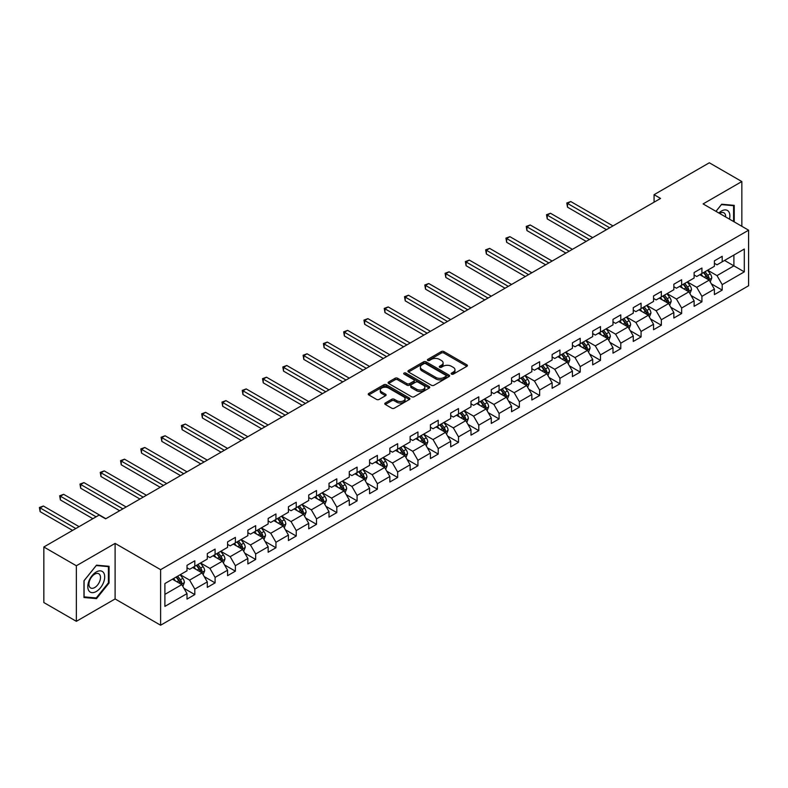 <?xml version="1.0" encoding="UTF-8"?>
<svg xmlns="http://www.w3.org/2000/svg" width="788" height="788" viewBox="0 0 788 788"><rect width="100%" height="100%" fill="white"/><g stroke="black" fill="none" stroke-linecap="round" stroke-linejoin="round"><path stroke-width="1.18" d="M451.524 374.123A1.261 0.729 0 0 0 453.307 374.123L466.87 366.302A1.803 1.044 0 0 0 467.402 365.563A1.803 1.044 0 0 0 466.87 364.824L443.9 351.556A1.803 1.044 0 0 0 441.339 351.556L427.786 359.387A1.261 0.729 0 0 0 427.411 359.909A1.261 0.729 0 0 0 427.786 360.421A1.261 0.729 0 0 0 429.568 360.421L431.322 359.407A5.772 3.339 0 0 1 439.497 359.407L441.408 360.51A5.772 3.339 0 0 1 443.102 362.874A5.772 3.339 0 0 1 441.408 365.228L439.655 366.243A1.261 0.729 0 0 0 439.28 366.755A1.261 0.729 0 0 0 439.655 367.277A1.261 0.729 0 0 0 441.438 367.277L443.191 366.262A5.772 3.339 0 0 1 451.366 366.262L453.277 367.366A5.772 3.339 0 0 1 454.971 369.73A5.772 3.339 0 0 1 453.277 372.084L451.524 373.098A1.261 0.729 0 0 0 451.15 373.611A1.261 0.729 0 0 0 451.524 374.123L451.524 373.098M385.312 402.993A1.803 1.044 0 0 0 384.78 403.732A1.803 1.044 0 0 0 385.312 404.471L391.754 408.194A1.803 1.044 0 0 0 394.315 408.194L409.376 399.496A1.803 1.044 0 0 0 409.898 398.758A1.803 1.044 0 0 0 409.376 398.019L386.396 384.761A1.803 1.044 0 0 0 383.845 384.761L368.784 393.448A1.803 1.044 0 0 0 368.252 394.187A1.803 1.044 0 0 0 368.784 394.926L376.575 399.418A1.803 1.044 0 0 0 379.126 399.418L385.568 395.704A1.803 1.044 0 0 0 386.1 394.965A1.803 1.044 0 0 0 385.568 394.227L381.707 392A4.827 2.788 0 0 1 380.289 390.03A4.827 2.788 0 0 1 383.273 387.45A4.827 2.788 0 0 1 388.533 388.051L403.663 396.788A4.827 2.788 0 0 1 405.071 398.758A4.827 2.788 0 0 1 402.097 401.328A4.827 2.788 0 0 1 396.837 400.728L394.315 399.27A1.803 1.044 0 0 0 391.754 399.27L385.312 402.993L385.312 404.471L391.754 400.777L391.754 399.27M115.107 543.395L76.357 565.764L43.842 546.99L43.842 602.544L76.357 621.318L115.107 598.949L160.614 625.219L160.614 569.665L115.107 543.395L115.107 598.949M741.843 226.294L741.843 181.545L703.093 203.915L748.6 230.194L160.614 569.665M741.843 181.545L709.328 162.781L654.07 194.685L654.07 202.191M43.842 546.99L99.111 515.086L105.612 518.839L660.571 198.438L654.07 194.685M431.45 385.273A1.803 1.044 0 0 0 434.001 385.273L449.061 376.575A1.803 1.044 0 0 0 449.593 375.837A1.803 1.044 0 0 0 449.061 375.108L426.091 361.84A1.803 1.044 0 0 0 423.54 361.84L408.479 370.537A1.803 1.044 0 0 0 407.948 371.276A1.803 1.044 0 0 0 408.479 372.005L431.45 385.273M404.579 374.399A1.261 0.729 0 0 1 405.859 374.576L429.194 388.051L414.153 396.728A1.803 1.044 0 0 1 411.602 396.728L388.632 383.47L395.074 379.777L395.074 378.27L388.632 381.993A1.803 1.044 0 0 0 388.1 382.732A1.803 1.044 0 0 0 388.632 383.47L388.632 381.993M395.074 379.777A1.803 1.044 0 0 1 397.625 379.777L397.625 378.27A1.803 1.044 0 0 0 395.074 378.27M397.625 378.27L406.943 383.648A1.803 1.044 0 0 0 409.504 383.648L413.779 381.185A1.803 1.044 0 0 0 414.301 380.446A1.803 1.044 0 0 0 413.779 379.708L404.077 374.113A1.261 0.729 0 0 1 403.702 373.591A1.261 0.729 0 0 1 404.48 372.921A1.261 0.729 0 0 1 405.859 373.079L429.214 386.563A1.803 1.044 0 0 1 429.746 387.302A1.803 1.044 0 0 1 429.214 388.041L429.214 386.563M160.614 625.219L748.6 285.749L748.6 230.194M183.949 588.321L194.813 594.585L194.813 589.109L207.293 581.899L207.293 587.385L215.094 582.884L215.094 577.397L227.574 570.197L227.574 575.673L235.376 571.172L235.376 565.685L247.865 558.485L247.865 563.962L255.667 559.46L255.667 553.974L268.147 546.774L268.147 552.25L275.948 547.749L275.948 542.262L288.428 535.062L288.428 540.538L296.229 536.037L296.229 530.551L308.719 523.35L308.719 528.827L316.52 524.325L316.52 518.839L329 511.639L329 517.115L336.801 512.614L336.801 507.137L349.281 499.927L349.281 505.404L357.082 500.902L357.082 495.425L369.572 488.215L369.572 493.692L377.373 489.19L377.373 483.714L389.853 476.504L389.853 481.98L397.654 477.479L397.654 472.002L410.134 464.792L410.134 470.269L417.935 465.767L417.935 460.291L430.425 453.08L430.425 458.557L438.226 454.055L438.226 448.579L450.706 441.369L450.706 446.855L458.508 442.344L458.508 436.867L470.988 429.657L470.988 435.143L478.789 430.632L478.789 425.156L491.279 417.945L491.279 423.432L499.08 418.921L499.08 413.444L511.56 406.234L511.56 411.72L519.361 407.209L519.361 401.732L531.841 394.522L531.841 400.009L539.642 395.497L539.642 390.021L552.132 382.81L552.132 388.297L559.933 383.795L559.933 378.309L572.413 371.099L572.413 376.585L580.214 372.084L580.214 366.597L592.694 359.397L592.694 364.874L600.495 360.372L600.495 354.886L612.985 347.685L612.985 353.162L620.786 348.66L620.786 343.174L633.266 335.974L633.266 341.45L641.068 336.949L641.068 331.462L653.548 324.262L653.548 329.739L661.349 325.237L661.349 319.751L673.839 312.55L673.839 318.027L681.64 313.526L681.64 308.039L694.12 300.839L694.12 306.315L701.921 301.814L701.921 296.337L714.401 289.127L714.401 294.604L722.202 290.102L722.202 284.626L744.305 271.86L744.305 249.038L733.904 255.046L733.904 265.851L744.305 271.86M194.813 594.585L187.012 599.097L187.012 593.61L164.899 606.376L164.899 583.553L187.012 570.788L187.012 565.311L194.813 560.81L194.813 566.286L207.293 559.086L207.293 553.6L215.094 549.098L215.094 554.575L227.574 547.374L227.574 541.888L235.376 537.386L235.376 542.863L247.865 535.663L247.865 530.176L255.667 525.675L255.667 531.151L268.147 523.951L268.147 518.465L275.948 513.963L275.948 519.44L288.428 512.239L288.428 506.753L296.229 502.251L296.229 507.728L308.719 500.528L308.719 495.041L316.52 490.54L316.52 496.026L329 488.816L329 483.33L336.801 478.828L336.801 484.315L349.281 477.104L349.281 471.628L357.082 467.117L357.082 472.603L369.572 465.393L369.572 459.916L377.373 455.405L377.373 460.891L389.853 453.681L389.853 448.205L397.654 443.693L397.654 449.18L410.134 441.969L410.134 436.493L417.935 431.982L417.935 437.468L430.425 430.258L430.425 424.781L438.226 420.27L438.226 425.756L450.706 418.546L450.706 413.07L458.508 408.568L458.508 414.045L470.988 406.835L470.988 401.358L478.789 396.856L478.789 402.333L491.279 395.123L491.279 389.646L499.08 385.145L499.08 390.621L511.56 383.411L511.56 377.935L519.361 373.433L519.361 378.91L531.841 371.7L531.841 366.223L539.642 361.722L539.642 367.198L552.132 359.988L552.132 354.511L559.933 350.01L559.933 355.486L572.413 348.286L572.413 342.8L580.214 338.298L580.214 343.775L592.694 336.575L592.694 331.088L600.495 326.587L600.495 332.063L612.985 324.863L612.985 319.376L620.786 314.875L620.786 320.352L633.266 313.151L633.266 307.665L641.068 303.163L641.068 308.64L653.548 301.44L653.548 295.953L661.349 291.452L661.349 296.928L673.839 289.728L673.839 284.241L681.64 279.74L681.64 285.226L694.12 278.016L694.12 272.53L701.921 268.028L701.921 273.515L714.401 266.305L714.401 260.828L722.202 256.317L722.202 261.803L744.305 249.038M192.725 567.488L202.092 572.896L189.613 580.106L180.245 574.698M187.012 567.793L189.613 569.291L194.813 566.286M189.613 580.106L194.813 589.109M202.092 572.896L207.293 581.899M213.016 555.776L222.374 561.184L209.894 568.394L200.526 562.987M207.293 556.082L209.894 557.579L215.094 554.575M209.894 568.394L215.094 577.397M222.374 561.184L227.574 570.197M233.297 544.065L242.665 549.472L230.175 556.683L220.817 551.275M227.574 544.37L230.175 545.867L235.376 542.863M230.175 556.683L235.376 565.685M242.665 549.472L247.865 558.485M253.578 532.353L262.946 537.761L250.466 544.971L241.098 539.563M247.865 532.658L250.466 534.156L255.667 531.151M250.466 544.971L255.667 553.974M262.946 537.761L268.147 546.774M273.869 520.641L283.227 526.049L270.747 533.259L261.38 527.852M268.147 520.947L270.747 522.444L275.948 519.44M270.747 533.259L275.948 542.262M283.227 526.049L288.428 535.062M294.151 508.93L303.518 514.337L291.028 521.548L281.671 516.14M288.428 509.235L291.028 510.732L296.229 507.728M291.028 521.548L296.229 530.551M303.518 514.337L308.719 523.35M314.432 497.218L323.799 502.626L311.319 509.836L301.952 504.428M308.719 497.524L311.319 499.021L316.52 496.026M311.319 509.836L316.52 518.839M323.799 502.626L329 511.639M334.723 485.516L344.08 490.914L331.6 498.124L322.233 492.717M329 485.812L331.6 487.309L336.801 484.315M331.6 498.124L336.801 507.137M344.08 490.914L349.281 499.927M355.004 473.805L364.371 479.202L351.881 486.413L342.524 481.005M349.281 474.1L351.881 475.597L357.082 472.603M351.881 486.413L357.082 495.425M364.371 479.202L369.572 488.215M375.285 462.093L384.652 467.491L372.172 474.701L362.805 469.293M369.572 462.389L372.172 463.896L377.373 460.891M372.172 474.701L377.373 483.714M384.652 467.491L389.853 476.504M395.576 450.381L404.934 455.779L392.454 462.989L383.086 457.582M389.853 450.677L392.454 452.184L397.654 449.18M392.454 462.989L397.654 472.002M404.934 455.779L410.134 464.792M415.857 438.67L425.224 444.077L412.735 451.278L403.377 445.87M410.134 438.965L412.735 440.472L417.935 437.468M412.735 451.278L417.935 460.291M425.224 444.077L430.425 453.08M436.138 426.958L445.506 432.366L433.026 439.566L423.658 434.158M430.425 427.254L433.026 428.761L438.226 425.756M433.026 439.566L438.226 448.579M445.506 432.366L450.706 441.369M456.429 415.246L465.787 420.654L453.307 427.854L443.94 422.457M450.706 415.542L453.307 417.049L458.508 414.045M453.307 427.854L458.508 436.867M465.787 420.654L470.988 429.657M476.71 403.535L486.078 408.942L473.588 416.143L464.231 410.745M470.988 403.83L473.588 405.337L478.789 402.333M473.588 416.143L478.789 425.156M486.078 408.942L491.279 417.945M496.992 391.823L506.359 397.231L493.879 404.431L484.512 399.033M491.279 392.119L493.879 393.626L499.08 390.621M493.879 404.431L499.08 413.444M506.359 397.231L511.56 406.234M517.283 380.111L526.64 385.519L514.16 392.719L504.793 387.322M511.56 380.417L514.16 381.914L519.361 378.91M514.16 392.719L519.361 401.732M526.64 385.519L531.841 394.522M537.564 368.4L546.931 373.808L534.441 381.018L525.084 375.61M531.841 368.705L534.441 370.202L539.642 367.198M534.441 381.018L539.642 390.021M546.931 373.808L552.132 382.81M557.845 356.688L567.212 362.096L554.732 369.306L545.365 363.898M552.132 356.994L554.732 358.491L559.933 355.486M554.732 369.306L559.933 378.309M567.212 362.096L572.413 371.099M578.136 344.977L587.493 350.384L575.013 357.594L565.646 352.187M572.413 345.282L575.013 346.779L580.214 343.775M575.013 357.594L580.214 366.597M587.493 350.384L592.694 359.397M598.417 333.265L607.775 338.673L595.295 345.883L585.937 340.475M592.694 333.57L595.295 335.067L600.495 332.063M595.295 345.883L600.495 354.886M607.775 338.673L612.985 347.685M618.698 321.553L628.066 326.961L615.586 334.171L606.218 328.763M612.985 321.859L615.586 323.356L620.786 320.352M615.586 334.171L620.786 343.174M628.066 326.961L633.266 335.974M638.989 309.842L648.347 315.249L635.867 322.459L626.499 317.052M633.266 310.147L635.867 311.644L641.068 308.64M635.867 322.459L641.068 331.462M648.347 315.249L653.548 324.262M659.27 298.13L668.628 303.538L656.148 310.748L646.79 305.34M653.548 298.435L656.148 299.933L661.349 296.928M656.148 310.748L661.349 319.751M668.628 303.538L673.839 312.55M679.551 286.418L688.919 291.826L676.439 299.036L667.072 293.629M673.839 286.724L676.439 288.221L681.64 285.226M676.439 299.036L681.64 308.039M688.919 291.826L694.12 300.839M699.842 274.716L709.2 280.114L696.72 287.325L687.353 281.917M694.12 275.012L696.72 276.509L701.921 273.515M696.72 287.325L701.921 296.337M709.2 280.114L714.401 289.127M724.546 260.444L733.904 265.851L717.001 275.613L707.644 270.205M714.401 263.3L717.001 264.807L722.202 261.803M717.001 275.613L722.202 284.626M76.357 565.764L76.357 621.318M164.899 594.369L181.811 584.607L172.444 579.2M181.811 584.607L187.012 593.61M711.347 283.838L722.202 290.102M691.066 295.549L701.921 301.814M670.775 307.251L681.64 313.526M650.494 318.963L661.349 325.237M630.213 330.674L641.068 336.949M609.922 342.386L620.786 348.66M589.641 354.098L600.495 360.372M569.36 365.809L580.214 372.084M549.069 377.521L559.933 383.795M528.787 389.233L539.642 395.497M508.506 400.944L519.361 407.209M488.215 412.656L499.08 418.921M467.934 424.368L478.789 430.632M447.653 436.079L458.508 442.344M427.362 447.791L438.226 454.055M407.081 459.502L417.935 465.767M386.8 471.214L397.654 477.479M366.509 482.926L377.373 489.19M346.228 494.637L357.082 500.902M325.946 506.349L336.801 512.614M305.655 518.051L316.52 524.325M285.374 529.763L296.229 536.037M265.093 541.474L275.948 547.749M244.802 553.186L255.667 559.46M224.521 564.898L235.376 571.172M204.24 576.609L215.094 582.884M734.229 221.901L734.229 205.353L721.68 204.23L715.957 211.351M83.961 597.511L96.51 598.634L109.059 583.021L109.059 566.296L96.51 565.173L83.961 580.786L83.961 597.511M108.409 582.647L109.059 583.021M95.181 597.865L96.51 598.634M452.026 374.31L453.277 373.581A5.772 3.339 0 0 0 454.971 371.227L454.971 369.73M443.102 362.874L443.102 364.371A5.772 3.339 0 0 1 441.408 366.735L440.157 367.454M466.851 366.312L443.9 353.063A1.803 1.044 0 0 0 441.339 353.063L428.288 360.599M449.042 376.595L426.091 363.337A1.803 1.044 0 0 0 423.54 363.337L408.499 372.025M445.87 376.359A1.261 0.729 0 0 0 446.244 375.837A1.261 0.729 0 0 0 445.87 375.324L425.707 363.682A1.261 0.729 0 0 0 423.924 363.682L422.072 364.755A5.772 3.339 0 0 0 420.378 367.109A5.772 3.339 0 0 0 422.072 369.464L435.853 377.422A5.772 3.339 0 0 0 444.028 377.422L445.87 376.359L445.87 377.856A1.261 0.729 0 0 0 446.244 377.344L446.244 375.837M420.378 367.109L420.378 368.607A5.772 3.339 0 0 0 422.072 370.971L422.072 369.464M445.87 377.856L444.028 378.929A5.772 3.339 0 0 1 435.853 378.929L422.072 370.971M397.625 379.777L406.943 385.155A1.803 1.044 0 0 0 409.504 385.155L413.779 382.682A1.803 1.044 0 0 0 414.301 381.944L414.301 380.446M416.616 389.233A4.827 2.788 0 0 0 421.875 389.833A4.827 2.788 0 0 0 424.86 387.263A4.827 2.788 0 0 0 423.442 385.293L418.113 382.219A1.803 1.044 0 0 0 415.562 382.219L411.287 384.682A1.803 1.044 0 0 0 410.755 385.421A1.803 1.044 0 0 0 411.287 386.159L416.616 389.233L416.616 390.74A4.827 2.788 0 0 0 421.875 391.341A4.827 2.788 0 0 0 424.86 388.76L424.86 387.263M410.755 385.421L410.755 386.918A1.803 1.044 0 0 0 411.287 387.657L411.287 386.159M416.616 390.74L411.287 387.657M405.071 398.758L405.071 400.255A4.827 2.788 0 0 1 402.097 402.835A4.827 2.788 0 0 1 396.837 402.235L394.315 400.777A1.803 1.044 0 0 0 391.754 400.777M380.289 390.03L380.289 391.528A4.827 2.788 0 0 0 381.707 393.498L381.707 392M385.549 395.714L381.707 393.498M409.376 398.019L409.376 399.496L386.396 386.258A1.803 1.044 0 0 0 383.845 386.258L368.814 394.936M710.224 281.897L711.771 277.997A4.876 2.817 -120 0 0 710.224 273.85L707.535 270.264M702.857 276.45L701.034 274.017M612.975 225.92L570.758 201.541L567.508 203.412L567.508 207.175L606.474 229.672M708.451 279.681L709.141 278.203A4.876 2.817 -120 0 0 707.752 275.278L705.063 271.693M703.842 272.402L706.826 276.371A2.482 1.438 60 0 1 707.269 277.13L709.141 278.203M703.507 272.599L706.186 276.174A4.876 2.817 60 0 1 707.585 279.11M567.508 207.175L566.799 203.008L609.725 227.791M566.799 203.008L570.758 201.541M732.781 205.225L733.579 205.688L733.579 221.526M715.987 211.361L721.424 204.604L733.579 205.688M729.471 219.153A11.948 6.905 120 0 0 727.403 210.455A11.948 6.905 120 0 0 718.843 213.016M725.659 216.956A8.185 4.728 120 0 0 723.975 212.839A8.185 4.728 120 0 0 719.572 213.43M96.244 591.512A11.948 6.905 120 0 0 104.696 576.875A11.948 6.905 120 0 0 96.244 571.99A11.948 6.905 120 0 0 87.793 586.636A11.948 6.905 120 0 0 96.244 591.512M94.708 587.543A8.185 4.728 120 0 0 100.056 580.332A8.185 4.728 120 0 0 98.805 573.782A8.185 4.728 120 0 0 94.708 574.186A8.185 4.728 120 0 0 89.359 581.396A8.185 4.728 120 0 0 90.62 587.947A8.185 4.728 120 0 0 94.708 587.543M84.089 580.667L96.244 565.538L108.409 566.631L108.409 582.834L96.244 597.964L84.089 596.88L84.089 580.667M107.601 566.168L108.409 566.631M689.943 293.609L691.49 289.708A4.876 2.817 -120 0 0 689.933 285.561L687.254 281.976M682.575 288.162L680.753 285.729M592.694 237.631L550.477 213.252L547.227 215.124L547.227 218.887L586.193 241.384M688.16 291.393L688.86 289.915A4.876 2.817 -120 0 0 687.461 286.99L684.782 283.404M683.56 284.113L686.535 288.083A2.482 1.438 60 0 1 686.988 288.841L688.86 289.915M683.226 284.31L685.905 287.886A4.876 2.817 60 0 1 687.303 290.821M547.227 218.887L546.508 214.72L589.444 239.503M546.508 214.72L550.477 213.252M669.662 305.32L671.209 301.42A4.876 2.817 -120 0 0 669.652 297.273L666.963 293.688M662.294 299.873L660.462 297.44M572.413 249.333L530.196 224.964L526.945 226.836L526.945 230.588L565.912 253.096M667.879 303.104L668.579 301.627A4.876 2.817 -120 0 0 667.18 298.701L664.501 295.116M663.279 295.825L666.254 299.795A2.482 1.438 60 0 1 666.707 300.553L668.579 301.627M662.935 296.022L665.624 299.598A4.876 2.817 60 0 1 667.012 302.533M526.945 230.588L526.226 226.422L569.163 251.214M526.226 226.422L530.196 224.964M649.371 317.032L650.918 313.131A4.876 2.817 -120 0 0 649.371 308.985L646.682 305.399M642.003 311.585L640.181 309.152M552.122 261.045L509.905 236.676L506.654 238.547L506.654 242.3L545.621 264.807M647.598 314.816L648.288 313.338A4.876 2.817 -120 0 0 646.899 310.413L644.21 306.827M642.988 307.537L645.973 311.506A2.482 1.438 60 0 1 646.416 312.265L648.288 313.338M642.653 307.724L645.333 311.309A4.876 2.817 60 0 1 646.731 314.245M506.654 242.3L505.945 238.134L548.872 262.926M505.945 238.134L509.905 236.676M629.09 328.744L630.636 324.843A4.876 2.817 -120 0 0 629.08 320.696L626.401 317.111M621.722 323.297L619.9 320.864M531.841 272.756L489.624 248.387L486.373 250.259L486.373 254.012L525.34 276.509M627.307 326.527L628.006 325.05A4.876 2.817 -120 0 0 626.608 322.125L623.929 318.539M622.707 319.248L625.682 323.218A2.482 1.438 60 0 1 626.135 323.976L628.006 325.05M622.372 319.435L625.051 323.021A4.876 2.817 60 0 1 626.45 325.956M486.373 254.012L485.654 249.845L528.59 274.638M485.654 249.845L489.624 248.387M608.809 340.455L610.355 336.555A4.876 2.817 -120 0 0 608.799 332.408L606.11 328.823M601.441 335.008L599.609 332.575M511.56 284.468L469.343 260.099L466.092 261.971L466.092 265.723L505.059 288.221M607.026 338.239L607.725 336.762A4.876 2.817 -120 0 0 606.327 333.836L603.647 330.251M602.426 330.95L605.401 334.93A2.482 1.438 60 0 1 605.854 335.678L607.725 336.762M602.081 331.147L604.77 334.733A4.876 2.817 60 0 1 606.159 337.668M466.092 265.723L465.373 261.557L508.309 286.349M465.373 261.557L469.343 260.099M588.518 352.167L590.064 348.266A4.876 2.817 -120 0 0 588.518 344.12L585.829 340.534M581.15 346.72L579.328 344.287M491.269 296.18L449.052 271.811L445.801 273.682L445.801 277.435L484.768 299.933M586.745 349.951L587.434 348.473A4.876 2.817 -120 0 0 586.045 345.548L583.356 341.962M582.135 342.662L585.12 346.641A2.482 1.438 60 0 1 585.563 347.39L587.434 348.473M581.8 342.859L584.479 346.444A4.876 2.817 60 0 1 585.878 349.38M445.801 277.435L445.092 273.269L488.018 298.061M445.092 273.269L449.052 271.811M568.237 363.879L569.783 359.978A4.876 2.817 -120 0 0 568.227 355.831L565.548 352.246M560.869 358.432L559.047 355.999M470.988 307.891L428.771 283.522L425.52 285.394L425.52 289.147L464.487 311.644M566.454 361.662L567.153 360.185A4.876 2.817 -120 0 0 565.754 357.25L563.075 353.674M561.854 354.373L564.829 358.353A2.482 1.438 60 0 1 565.282 359.101L567.153 360.185M561.519 354.57L564.198 358.156A4.876 2.817 60 0 1 565.597 361.081M425.52 289.147L424.801 284.98L467.737 309.773M424.801 284.98L428.771 283.522M547.955 375.581L549.502 371.69A4.876 2.817 -120 0 0 547.946 367.543L545.257 363.957M540.588 370.143L538.756 367.71M450.706 319.603L408.489 295.224L405.239 297.106L405.239 300.858L444.205 323.356M546.173 373.374L546.872 371.897A4.876 2.817 -120 0 0 545.473 368.961L542.794 365.386M541.573 366.085L544.547 370.065A2.482 1.438 60 0 1 545 370.813L546.872 371.897M541.228 366.282L543.917 369.868A4.876 2.817 60 0 1 545.306 372.793M405.239 300.858L404.52 296.692L447.456 321.484M404.52 296.692L408.489 295.224M527.665 387.292L529.211 383.401A4.876 2.817 -120 0 0 527.665 379.255L524.975 375.669M520.297 381.855L518.474 379.422M430.425 331.315L388.198 306.936L384.948 308.817L384.948 312.57L423.914 335.067M525.891 385.086L526.581 383.608A4.876 2.817 -120 0 0 525.192 380.673L522.503 377.097M521.282 377.797L524.266 381.776A2.482 1.438 60 0 1 524.71 382.525L526.581 383.608M520.947 377.994L523.626 381.579A4.876 2.817 60 0 1 525.025 384.505M384.948 312.57L384.239 308.404L427.165 333.196M384.239 308.404L388.198 306.936M507.383 399.004L508.93 395.113A4.876 2.817 -120 0 0 507.374 390.966L504.694 387.381M500.016 393.567L498.193 391.134M410.134 343.026L367.917 318.647L364.667 320.529L364.667 324.282L403.633 346.779M505.6 396.797L506.3 395.32A4.876 2.817 -120 0 0 504.901 392.385L502.222 388.809M501.001 389.508L503.975 393.488A2.482 1.438 60 0 1 504.428 394.236L506.3 395.32M500.666 389.705L503.345 393.291A4.876 2.817 60 0 1 504.744 396.216M364.667 324.282L363.948 320.115L406.884 344.908M363.948 320.115L367.917 318.647M487.102 410.715L488.649 406.825A4.876 2.817 -120 0 0 487.092 402.668L484.403 399.092M479.734 405.278L477.902 402.845M389.853 354.738L347.636 330.359L344.386 332.24L344.386 335.993L383.352 358.491M485.319 408.499L486.019 407.032A4.876 2.817 -120 0 0 484.62 404.096L481.941 400.521M480.719 401.22L483.694 405.199A2.482 1.438 60 0 1 484.147 405.948L486.019 407.032M480.375 401.417L483.064 405.002A4.876 2.817 60 0 1 484.453 407.928M344.386 335.993L343.666 331.827L386.603 356.619M343.666 331.827L347.636 330.359M466.811 422.427L468.358 418.536A4.876 2.817 -120 0 0 466.811 414.38L464.122 410.804M459.443 416.99L457.621 414.557M369.572 366.45L327.345 342.071L324.095 343.952L324.095 347.705L363.061 370.202M465.038 420.211L465.728 418.743A4.876 2.817 -120 0 0 464.339 415.808L461.65 412.222M460.428 412.932L463.413 416.911A2.482 1.438 60 0 1 463.856 417.66L465.728 418.743M460.094 413.129L462.773 416.714A4.876 2.817 60 0 1 464.171 419.64M324.095 347.705L323.385 343.538L366.312 368.321M323.385 343.538L327.345 342.071M446.53 434.139L448.076 430.248A4.876 2.817 -120 0 0 446.52 426.091L443.841 422.516M439.162 428.702L437.34 426.269M349.281 378.161L307.064 353.782L303.813 355.664L303.813 359.417L342.78 381.914M444.747 431.923L445.447 430.455A4.876 2.817 -120 0 0 444.048 427.52L441.369 423.934M440.147 424.643L443.122 428.613A2.482 1.438 60 0 1 443.575 429.371L445.447 430.455M439.812 424.84L442.492 428.426A4.876 2.817 60 0 1 443.89 431.351M303.813 359.417L303.094 355.25L346.031 380.033M303.094 355.25L307.064 353.782M426.249 445.85L427.795 441.96A4.876 2.817 -120 0 0 426.239 437.803L423.56 434.227M418.881 440.413L417.049 437.98M329 389.873L286.783 365.494L283.532 367.375L283.532 371.128L322.499 393.626M424.466 443.634L425.165 442.166A4.876 2.817 -120 0 0 423.767 439.231L421.087 435.646M419.866 436.355L422.841 440.325A2.482 1.438 60 0 1 423.294 441.083L425.165 442.166M419.521 436.552L422.21 440.137A4.876 2.817 60 0 1 423.599 443.063M283.532 371.128L282.813 366.962L325.749 391.744M282.813 366.962L286.783 365.494M405.958 457.562L407.514 453.661A4.876 2.817 -120 0 0 405.958 449.515L403.269 445.939M398.59 452.125L396.768 449.692M308.719 401.584L266.492 377.206L263.241 379.087L263.241 382.84L302.208 405.337M404.185 455.346L404.874 453.878A4.876 2.817 -120 0 0 403.486 450.943L400.796 447.357M399.575 448.067L402.56 452.036A2.482 1.438 60 0 1 403.003 452.795L404.874 453.878M399.24 448.264L401.919 451.839A4.876 2.817 60 0 1 403.318 454.774M263.241 382.84L262.532 378.673L305.458 403.456M262.532 378.673L266.492 377.206M385.677 469.274L387.223 465.373A4.876 2.817 -120 0 0 385.667 461.226L382.988 457.641M378.309 463.836L376.487 461.404M288.428 413.296L246.211 388.917L242.96 390.799L242.96 394.552L281.927 417.049M383.894 467.057L384.593 465.59A4.876 2.817 -120 0 0 383.195 462.654L380.515 459.069M379.294 459.778L382.269 463.748A2.482 1.438 60 0 1 382.722 464.506L384.593 465.59M378.959 459.975L381.638 463.551A4.876 2.817 60 0 1 383.037 466.486M242.96 394.552L242.241 390.385L285.177 415.168M242.241 390.385L246.211 388.917M365.396 480.985L366.942 477.085A4.876 2.817 -120 0 0 365.386 472.938L362.707 469.353M358.028 475.548L356.196 473.105M268.147 425.008L225.929 400.629L222.679 402.51L222.679 406.263L261.646 428.761M363.613 478.769L364.312 477.292A4.876 2.817 -120 0 0 362.913 474.366L360.234 470.781M359.013 471.49L361.988 475.459A2.482 1.438 60 0 1 362.441 476.218L364.312 477.292M358.668 471.687L361.357 475.262A4.876 2.817 60 0 1 362.746 478.198M222.679 406.263L221.96 402.097L264.896 426.879M221.96 402.097L225.929 400.629M345.105 492.697L346.661 488.796A4.876 2.817 -120 0 0 345.105 484.65L342.416 481.064M337.737 487.25L335.915 484.817M247.865 436.719L205.638 412.341L202.388 414.212L202.388 417.975L241.355 440.472M343.332 490.481L344.021 489.003A4.876 2.817 -120 0 0 342.632 486.078L339.943 482.492M338.722 483.202L341.706 487.171A2.482 1.438 60 0 1 342.15 487.93L344.021 489.003M338.387 483.399L341.066 486.974A4.876 2.817 60 0 1 342.465 489.909M202.388 417.975L201.679 413.808L244.615 438.591M201.679 413.808L205.638 412.341M324.823 504.409L326.37 500.508A4.876 2.817 -120 0 0 324.814 496.361L322.134 492.776M317.456 498.962L315.633 496.529M227.574 448.431L185.357 424.052L182.107 425.924L182.107 429.677L221.073 452.184M323.041 502.192L323.74 500.715A4.876 2.817 -120 0 0 322.341 497.789L319.662 494.204M318.441 494.913L321.415 498.883A2.482 1.438 60 0 1 321.868 499.641L323.74 500.715M318.106 495.11L320.785 498.686A4.876 2.817 60 0 1 322.184 501.621M182.107 429.677L181.388 425.51L224.324 450.303M181.388 425.51L185.357 424.052M304.542 516.12L306.089 512.22A4.876 2.817 -120 0 0 304.532 508.073L301.853 504.487M297.174 510.673L295.342 508.24M207.293 460.133L165.076 435.764L161.826 437.635L161.826 441.388L200.792 463.896M302.759 513.904L303.459 512.427A4.876 2.817 -120 0 0 302.06 509.501L299.381 505.916M298.159 506.625L301.134 510.594A2.482 1.438 60 0 1 301.587 511.353L303.459 512.427M297.815 506.812L300.504 510.397A4.876 2.817 60 0 1 301.893 513.333M161.826 441.388L161.107 437.222L204.043 462.014M161.107 437.222L165.076 435.764M284.251 527.832L285.808 523.931A4.876 2.817 -120 0 0 284.251 519.785L281.562 516.199M276.884 522.385L275.061 519.952M187.012 471.845L144.785 447.476L141.535 449.347L141.535 453.1L180.501 475.597M282.478 525.616L283.168 524.138A4.876 2.817 -120 0 0 281.779 521.213L279.09 517.627M277.869 518.337L280.853 522.306A2.482 1.438 60 0 1 281.296 523.065L283.168 524.138M277.534 518.524L280.213 522.109A4.876 2.817 60 0 1 281.611 525.044M141.535 453.1L140.825 448.933L183.762 473.726M140.825 448.933L144.785 447.476M263.97 539.544L265.517 535.643A4.876 2.817 -120 0 0 263.96 531.496L261.281 527.911M256.602 534.097L254.78 531.664M166.721 483.556L124.504 459.187L121.253 461.059L121.253 464.812L160.22 487.309M262.187 537.327L262.887 535.85A4.876 2.817 -120 0 0 261.498 532.924L258.809 529.339M257.587 530.038L260.562 534.018A2.482 1.438 60 0 1 261.015 534.776L262.887 535.85M257.252 530.235L259.932 533.821A4.876 2.817 60 0 1 261.33 536.756M121.253 464.812L120.534 460.645L163.471 485.438M120.534 460.645L124.504 459.187M243.689 551.255L245.235 547.355A4.876 2.817 -120 0 0 243.679 543.208L241 539.622M236.321 545.808L234.489 543.375M146.44 495.268L104.223 470.899L100.972 472.77L100.972 476.523L139.939 499.021M241.906 549.039L242.606 547.562A4.876 2.817 -120 0 0 241.207 544.636L238.528 541.051M237.306 541.75L240.281 545.729A2.482 1.438 60 0 1 240.734 546.478L242.606 547.562M236.961 541.947L239.65 545.532A4.876 2.817 60 0 1 241.039 548.468M100.972 476.523L100.253 472.357L143.189 497.149M100.253 472.357L104.223 470.899M223.408 562.967L224.954 559.066A4.876 2.817 -120 0 0 223.398 554.919L220.709 551.334M216.03 557.52L214.208 555.087M126.159 506.98L83.932 482.611L80.681 484.482L80.681 488.235L119.648 510.732M221.625 560.751L222.314 559.273A4.876 2.817 -120 0 0 220.926 556.348L218.237 552.762M217.015 553.462L220 557.441A2.482 1.438 60 0 1 220.453 558.19L222.314 559.273M216.68 553.659L219.359 557.244A4.876 2.817 60 0 1 220.758 560.179M80.681 488.235L79.972 484.068L122.908 508.861M79.972 484.068L83.932 482.611M203.117 574.679L204.663 570.778A4.876 2.817 -120 0 0 203.107 566.631L200.428 563.046M195.749 569.231L193.927 566.799M105.868 518.691L63.651 494.322L60.4 496.194L60.4 499.947L92.866 518.691M201.334 572.462L202.033 570.985A4.876 2.817 -120 0 0 200.644 568.05L197.955 564.474M196.734 565.173L199.709 569.153A2.482 1.438 60 0 1 200.162 569.901L202.033 570.985M196.399 565.37L199.078 568.956A4.876 2.817 60 0 1 200.477 571.881M60.4 499.947L59.681 495.78L96.116 516.82M59.681 495.78L63.651 494.322M182.836 586.38L184.382 582.49A4.876 2.817 -120 0 0 182.826 578.343L180.147 574.757M175.468 580.943L173.636 578.51M79.086 526.65L43.37 506.024L40.119 507.905L40.119 511.658L72.585 530.403M181.053 584.174L181.752 582.696A4.876 2.817 -120 0 0 180.353 579.761L177.674 576.186M176.453 576.885L179.428 580.864A2.482 1.438 60 0 1 179.881 581.613L181.752 582.696M176.108 577.082L178.797 580.667A4.876 2.817 60 0 1 180.186 583.593M40.119 511.658L39.4 507.492L75.835 528.531M39.4 507.492L43.37 506.024M453.277 373.581L453.277 372.084M439.655 367.277L439.655 366.243M441.408 366.735L441.408 365.228M427.786 360.421L427.786 359.387M441.339 353.063L441.339 351.556M443.9 353.063L443.9 351.556M466.87 366.302L466.87 364.824M408.479 372.005L408.479 370.537M423.54 363.337L423.54 361.84M426.091 363.337L426.091 361.84M449.061 376.575L449.061 375.108M435.853 378.929L435.853 377.422M444.028 378.929L444.028 377.422M406.943 385.155L406.943 383.648M409.504 385.155L409.504 383.648M413.779 382.682L413.779 381.185M405.859 374.576L405.859 373.079M394.315 400.777L394.315 399.27M396.837 402.235L396.837 400.728M385.568 395.704L385.568 394.227M368.784 394.926L368.784 393.448M383.845 386.258L383.845 384.761M386.396 386.258L386.396 384.761M708.717 279.839L711.741 278.095M707.752 275.278L710.224 273.85M704.285 277.277L706.186 276.174M688.436 291.55L691.46 289.807M687.461 286.99L689.933 285.561M684.004 288.989L685.905 287.886M668.155 303.262L671.179 301.518M667.18 298.701L669.652 297.273M663.713 300.701L665.624 299.598M647.864 314.973L650.888 313.23M646.899 310.413L649.371 308.985M643.432 312.412L645.333 311.309M627.583 326.685L630.607 324.942M626.608 322.125L629.08 320.696M623.15 324.124L625.051 323.021M607.302 338.397L610.326 336.653M606.327 333.836L608.799 332.408M602.859 335.836L604.77 334.733M587.011 350.108L590.035 348.365M586.045 345.548L588.518 344.12M582.578 347.547L584.479 346.444M566.73 361.82L569.754 360.077M565.754 357.25L568.227 355.831M562.297 359.259L564.198 358.156M546.448 373.532L549.472 371.778M545.473 368.961L547.946 367.543M542.006 370.971L543.917 369.868M526.157 385.243L529.181 383.49M525.192 380.673L527.665 379.255M521.725 382.682L523.626 381.579M505.876 396.955L508.9 395.202M504.901 392.385L507.374 390.966M501.444 394.384L503.345 393.291M485.595 408.657L488.619 406.913M484.62 404.096L487.092 402.668M481.153 406.096L483.064 405.002M465.304 420.368L468.328 418.625M464.339 415.808L466.811 414.38M460.872 417.807L462.773 416.714M445.023 432.08L448.047 430.337M444.048 427.52L446.52 426.091M440.591 429.519L442.492 428.426M424.742 443.792L427.766 442.048M423.767 439.231L426.239 437.803M420.299 441.231L422.21 440.137M404.451 455.503L407.475 453.76M403.486 450.943L405.958 449.515M400.018 452.942L401.919 451.839M384.17 467.215L387.194 465.472M383.195 462.654L385.667 461.226M379.737 464.654L381.638 463.551M363.889 478.927L366.913 477.183M362.913 474.366L365.386 472.938M359.446 476.366L361.357 475.262M343.598 490.638L346.621 488.895M342.632 486.078L345.105 484.65M339.165 488.077L341.066 486.974M323.316 502.35L326.34 500.607M322.341 497.789L324.814 496.361M318.884 499.789L320.785 498.686M303.035 514.062L306.059 512.318M302.06 509.501L304.532 508.073M298.593 511.501L300.504 510.397M282.744 525.773L285.768 524.03M281.779 521.213L284.251 519.785M278.312 523.212L280.213 522.109M262.463 537.485L265.487 535.741M261.498 532.924L263.96 531.496M258.031 534.924L259.932 533.821M242.182 549.197L245.206 547.453M241.207 544.636L243.679 543.208M237.74 546.636L239.65 545.532M221.891 560.908L224.915 559.165M220.926 556.348L223.398 554.919M217.458 558.347L219.359 557.244M201.61 572.62L204.634 570.867M200.644 568.05L203.107 566.631M197.177 570.059L199.078 568.956M181.329 584.332L184.353 582.578M180.353 579.761L182.826 578.343M176.886 581.771L178.797 580.667"/></g></svg>
